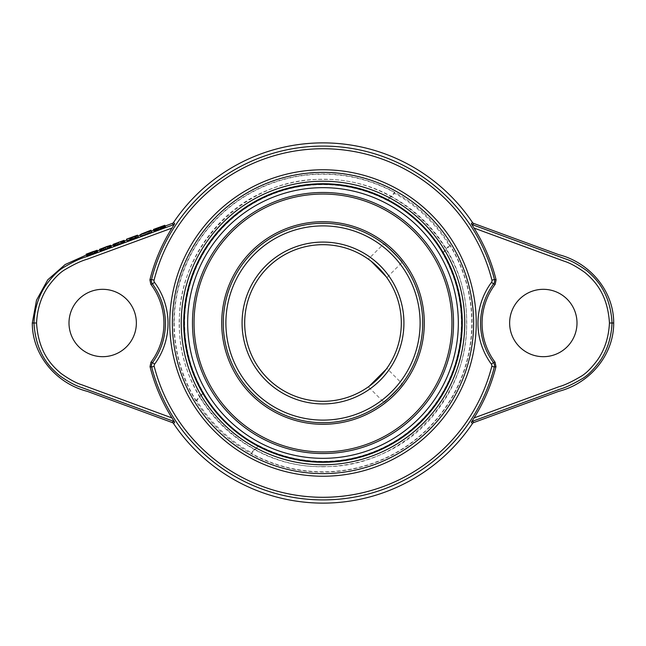 <?xml version="1.0" encoding="UTF-8"?>
<svg xmlns="http://www.w3.org/2000/svg" width="646" height="646" viewBox="0 0 646 646"><rect width="100%" height="100%" fill="white"/><g stroke="black" fill="none" stroke-linecap="round" stroke-linejoin="round"><path stroke-width="0.48" stroke-dasharray="3.23 2.42" d="M323 187.671A135.329 135.329 0 0 0 205.799 390.668A135.329 135.329 0 0 0 440.201 390.668A135.329 135.329 0 0 0 323 187.671M192.476 323A130.524 130.524 0 0 1 388.262 209.966A130.524 130.524 0 0 1 388.262 436.034A130.524 130.524 0 0 1 192.476 323A130.524 130.524 0 0 0 388.262 436.034A130.524 130.524 0 0 0 388.262 209.966A130.524 130.524 0 0 0 192.476 323A130.524 130.524 0 0 1 388.262 209.966A130.524 130.524 0 0 1 388.262 436.034A130.524 130.524 0 0 1 192.476 323M422.718 323A99.718 99.718 0 0 1 273.137 409.362A99.718 99.718 0 0 1 273.137 236.638A99.718 99.718 0 0 1 422.718 323A99.718 99.718 0 0 0 273.137 236.638A99.718 99.718 0 0 0 273.137 409.362A99.718 99.718 0 0 0 422.718 323M323 403.928A80.928 80.928 0 0 0 393.083 282.536A80.928 80.928 0 0 0 252.917 282.536A80.928 80.928 0 0 0 323 403.928M323 461.728A138.728 138.728 0 0 0 461.728 323A138.728 138.728 0 0 0 323 184.272A138.728 138.728 0 0 0 184.272 323A138.728 138.728 0 0 0 323 461.728M194.042 323A128.958 128.958 0 0 1 387.479 211.323A128.958 128.958 0 0 1 387.479 434.677A128.958 128.958 0 0 1 194.042 323A128.958 128.958 0 0 0 387.479 434.677A128.958 128.958 0 0 0 387.479 211.323A128.958 128.958 0 0 0 194.042 323A128.958 128.958 0 0 1 387.479 211.323A128.958 128.958 0 0 1 387.479 434.677A128.958 128.958 0 0 1 194.042 323M221.715 323A101.285 101.285 0 0 0 373.646 410.719A101.285 101.285 0 0 0 373.646 235.281A101.285 101.285 0 0 0 221.715 323M223.282 323A99.718 99.718 0 0 1 372.863 236.638A99.718 99.718 0 0 1 372.863 409.362A99.718 99.718 0 0 1 223.282 323M386.833 368.373L386.243 369.189L386.833 368.373L402.135 383.676C403.362 383.772 383.772 403.362 383.676 402.135L368.373 386.833L369.189 386.243L368.373 386.833M368.373 259.167L369.189 259.757L368.373 259.167L383.676 243.865C383.772 242.638 403.362 262.228 402.135 262.324L386.833 277.627L384.725 274.808C380.752 269.762 376.238 265.248 371.192 261.275M323 401.311A78.311 78.311 0 0 0 390.822 283.844A78.311 78.311 0 0 0 255.178 283.844A78.311 78.311 0 0 0 323 401.311M386.243 276.811L386.833 277.627M424.285 323A101.285 101.285 0 0 1 272.354 410.719A101.285 101.285 0 0 1 272.354 235.281A101.285 101.285 0 0 1 424.285 323A101.285 101.285 0 0 1 272.354 410.719A101.285 101.285 0 0 1 272.354 235.281A101.285 101.285 0 0 1 424.285 323M323 172.377A150.623 150.623 0 0 1 453.444 398.316A150.623 150.623 0 0 1 192.556 398.316A150.623 150.623 0 0 1 323 172.377M576.999 323A33.673 33.673 0 0 0 526.482 293.833A33.673 33.673 0 0 0 526.482 352.167A33.673 33.673 0 0 0 576.999 323M165.11 226.06L153.772 230.226M151.326 231.123L140.295 235.176M137.848 236.081L126.818 240.126M124.371 241.031L113.341 245.076M110.894 245.981L99.864 250.026M97.417 250.931L86.386 254.984M69.001 323A33.673 33.673 0 0 0 119.518 352.167A33.673 33.673 0 0 0 119.518 293.833A33.673 33.673 0 0 0 69.001 323M173.927 323A149.073 149.073 0 0 0 463.812 371.926A149.073 149.073 0 0 0 347.806 176.011A149.073 149.073 0 0 0 173.927 323M196.772 400.568L195.972 400.48A148.798 148.798 0 0 1 394.545 192.532L394.666 193.332A148.16 148.16 0 0 1 449.228 245.432L446.168 248.718C476.054 296.918 473.114 362.64 439.054 407.965C398.97 465.168 315.167 483.999 254.467 449.463L251.334 452.668A148.16 148.16 0 0 1 196.772 400.568L199.832 397.282C186.185 374.397 179.297 349.639 179.168 323C179.741 283.521 193.784 249.622 221.295 221.295C264.497 176.721 337.446 166.127 391.533 196.537L394.666 193.332M195.972 400.48L203.45 392.647L199.889 397.298A143.792 143.792 0 0 0 254.451 449.398L258.933 445.635L251.455 453.468A148.798 148.798 0 0 0 450.028 245.52L449.228 245.432M251.455 453.468L251.334 452.668M450.028 245.52L442.55 253.353L446.111 248.702A143.792 143.792 0 0 0 391.549 196.602L387.067 200.365L394.545 192.532M387.067 200.365A138.357 138.357 0 0 0 203.45 392.647M258.933 445.635A138.357 138.357 0 0 0 442.55 253.353M121.674 243.13L115.19 245.359L121.674 243.13L121.125 241.661L121.545 242.791M105.758 249.017L109.683 247.386L101.713 250.309L105.758 249.017L105.209 247.547L105.605 248.613M164.447 227.093L155.88 230.267L164.544 227.344M154.047 230.953L165.368 226.754M155.048 230.832L162.695 227.981L154.983 230.67M140.699 236.242L149.864 232.794L141.845 235.58L149.694 232.35L151.527 231.68L151.721 232.189M127.052 240.74L138.05 236.63L138.244 237.139M136.411 237.817L135.692 235.903M113.664 245.932L124.694 241.887M100.187 250.882L111.217 246.837M86.669 255.727L97.732 251.77M87.355 255.695L96.189 252.311L87.299 255.558L86.806 254.233M90.989 254.233L95.842 252.311L88.195 255.154L90.989 254.233L90.432 252.764L90.908 254.015M156.889 230.154L156.332 228.692M157.818 229.863L157.269 228.393M155.92 230.364L155.411 229.023M154.031 230.897L153.473 229.427M154.62 230.63L154.071 229.16M155.831 230.129L155.282 228.668M157.051 229.661L156.494 228.191M158.577 229.088L158.028 227.618M161.024 228.191L160.474 226.722M162.566 227.634L162.009 226.173M164.108 227.109L163.551 225.64M165.045 226.819L164.496 225.357M163.527 227.432L163.034 226.1M163.212 227.505L162.719 226.205M162.283 227.812L161.791 226.52M161.048 228.256L160.563 226.956M160.499 228.644L159.95 227.174M161.726 228.2L161.177 226.738M162.962 227.772L162.412 226.31M164.205 227.368L163.656 225.898M164.528 227.295L163.971 225.834M141.845 235.58L141.345 234.256M141.821 235.515L141.264 234.046M149.783 232.592L149.234 231.123M149.694 232.35L149.137 230.88M151.527 231.68L150.978 230.21M140.675 236.178L140.117 234.708M127.028 240.675L126.479 239.214M138.05 236.63L137.501 235.16M119.082 243.655L119.235 244.059M113.631 245.835L113.074 244.374M113.914 245.666L113.365 244.204M114.205 245.52L113.656 244.059M114.802 245.254L114.253 243.792M115.707 244.882L115.158 243.421M117.233 244.293L116.676 242.823M119.066 243.607L118.509 242.137M120.907 242.936L120.35 241.475M122.449 242.411L121.9 240.942M123.378 242.105L122.829 240.635M124.008 241.927L123.459 240.457M124.331 241.846L123.774 240.377M124.654 241.782L124.105 240.32M100.154 250.785L99.597 249.324M100.437 250.624L99.888 249.154M100.728 250.478L100.178 249.009M101.325 250.204L100.776 248.742M102.23 249.832L101.68 248.371M103.756 249.243L103.198 247.773M105.589 248.557L105.032 247.087M107.43 247.894L106.873 246.425M108.972 247.361L108.423 245.892M109.901 247.055L109.352 245.593M110.531 246.877L109.981 245.407M110.854 246.796L110.296 245.327M111.177 246.74L110.627 245.27M88.89 255.138L88.332 253.668M89.511 254.944L88.962 253.482M90.44 254.629L89.891 253.159M93.202 253.628L92.644 252.158M94.114 253.28L93.565 251.811M95.027 252.917L94.469 251.447M95.624 252.659L95.075 251.197M95.923 252.513L95.366 251.052M94.373 253.038L93.864 251.69M92.846 253.612L92.338 252.271M89.778 254.726L89.269 253.377M88.236 255.251L87.719 253.894M86.645 255.671L86.096 254.209M87.242 255.396L86.685 253.926M88.147 255.017L87.59 253.547M89.665 254.419L89.108 252.949M91.191 253.846L90.642 252.376M92.725 253.28L92.168 251.819M94.259 252.731L93.702 251.262M95.802 252.198L95.245 250.729M96.739 251.908L96.181 250.438M97.368 251.738L96.819 250.268M97.707 251.698L97.15 250.228M323 466.573C399.712 468.56 468.56 399.712 466.573 323C468.56 246.287 399.712 177.44 323 179.426C246.287 177.44 177.44 246.287 179.426 323C177.44 399.712 246.287 468.56 323 466.573"/><path stroke-width="0.97" d="M323 461.728A138.728 138.728 0 0 0 443.14 253.636A138.728 138.728 0 0 0 202.86 253.636A138.728 138.728 0 0 0 323 461.728M323 458.329A135.329 135.329 0 0 0 440.201 255.331A135.329 135.329 0 0 0 205.799 255.331A135.329 135.329 0 0 0 323 458.329M323 192.476A130.524 130.524 0 0 0 192.476 323A130.524 130.524 0 0 0 323 453.524A130.524 130.524 0 0 0 453.524 323A130.524 130.524 0 0 0 323 192.476M223.282 323A99.718 99.718 0 0 0 323 422.718A99.718 99.718 0 0 0 422.718 323A99.718 99.718 0 0 0 323 223.282A99.718 99.718 0 0 0 223.282 323M383.676 402.135C383.772 403.362 403.362 383.772 402.135 383.676M402.135 262.324C403.362 262.228 383.772 242.638 383.676 243.865M323 225.89A97.11 97.11 0 0 0 238.899 371.555A97.11 97.11 0 0 0 407.101 371.555A97.11 97.11 0 0 0 323 225.89M323 403.928A80.928 80.928 0 0 1 252.917 282.536A80.928 80.928 0 0 1 393.083 282.536A80.928 80.928 0 0 1 323 403.928M323 401.311A78.311 78.311 0 0 1 255.178 283.844A78.311 78.311 0 0 1 390.822 283.844A78.311 78.311 0 0 1 323 401.311M371.192 261.275L386.243 276.811M369.189 386.243L386.243 369.189L369.189 386.243M221.715 323A101.285 101.285 0 0 0 373.646 410.719A101.285 101.285 0 0 0 373.646 235.281A101.285 101.285 0 0 0 221.715 323M194.042 323A128.958 128.958 0 0 0 387.479 434.677A128.958 128.958 0 0 0 387.479 211.323A128.958 128.958 0 0 0 194.042 323M323 181.227A141.773 141.773 0 0 1 445.78 393.882A141.773 141.773 0 0 1 200.22 393.882A141.773 141.773 0 0 1 323 181.227M323 172.377A150.623 150.623 0 0 0 192.556 398.316A150.623 150.623 0 0 0 453.444 398.316A150.623 150.623 0 0 0 323 172.377A150.623 150.623 0 0 0 192.556 398.316A150.623 150.623 0 0 0 453.444 398.316A150.623 150.623 0 0 0 323 172.377M472.379 420.562L471.354 422.226L472.622 421.224L472.379 420.562L474.035 417.93A178.393 178.393 0 0 0 495.967 366.653L494.335 367.001A176.891 176.891 0 0 1 151.665 367.001A5.216 5.216 -79 0 1 152.521 362.608L150.922 362.245A64.745 64.745 0 0 0 150.809 284.264L149.904 279.855L151.535 279.508A176.891 176.891 0 0 1 494.465 279.508L496.096 279.855A178.393 178.393 0 0 0 474.035 228.07L471.354 223.774L472.428 222.426A2.608 2.608 -130.2 0 0 473.688 223.419L558.693 254.645C589.507 262.429 613.813 290.748 613.7 323C613.813 355.252 589.507 383.571 558.693 391.355L473.688 422.581A2.608 2.608 0 0 0 472.428 423.574A180.121 180.121 0 0 1 173.572 423.574L174.646 422.226L173.621 420.562L173.378 421.224L174.646 422.226M154.192 366.355A2.608 2.608 0 0 1 154.62 364.158A68.856 68.856 0 0 0 154.499 282.342A2.608 2.608 0 0 1 154.071 280.154A174.283 174.283 0 0 1 491.929 280.154A2.608 2.608 0 0 1 491.501 282.342A68.856 68.856 0 0 0 491.38 364.158A2.608 2.608 0 0 1 491.808 366.355A174.283 174.283 0 0 1 154.192 366.355L151.665 367.001L150.034 366.653L150.922 362.245M150.034 366.653A178.393 178.393 0 0 0 171.965 417.93L173.621 420.562M471.354 422.226L472.428 423.574M173.621 225.438L174.646 223.774L173.378 224.776L173.621 225.438L171.965 228.07A178.393 178.393 0 0 0 149.904 279.855M174.646 223.774L173.572 222.426A180.121 180.121 0 0 1 472.428 222.426M171.965 228.07L87.129 259.24C81.428 260.822 74.25 264.174 65.585 269.285C60.393 272.095 54.619 277.78 48.264 286.348C41.174 296.635 37.274 308.853 36.556 323C38.429 353.378 52.827 366.411 61.023 373.453C69.211 379.283 76.139 383.062 81.808 384.79L171.965 417.93M69.001 323A33.673 33.673 0 0 1 119.518 293.833A33.673 33.673 0 0 1 119.518 352.167A33.673 33.673 0 0 1 69.001 323M474.035 417.93L558.871 386.76C564.572 385.178 571.75 381.826 580.415 376.715C585.607 373.905 591.381 368.22 597.736 359.652C604.826 349.373 608.726 337.155 609.444 323C607.571 292.606 593.173 279.597 584.985 272.555C576.797 266.717 569.869 262.938 564.2 261.21L474.035 228.07M496.096 279.855L495.191 284.264A64.745 64.745 0 0 0 495.078 362.245L495.967 366.653M576.999 323A33.673 33.673 0 0 1 526.482 352.167A33.673 33.673 0 0 1 526.482 293.833A33.673 33.673 0 0 1 576.999 323M173.572 423.574A2.608 2.608 50.9 0 0 172.312 422.581L87.307 391.355C56.493 383.571 32.187 355.252 32.3 323L36.556 323M172.312 422.581L173.378 421.224L81.121 387.325C75.283 385.565 68.105 381.665 59.577 375.633C50.969 368.277 35.893 354.759 33.947 323C34.698 308.19 38.784 295.44 46.205 284.725C52.899 275.785 58.956 269.858 64.366 266.968C73.361 261.711 80.75 258.279 86.516 256.688L173.378 224.776L172.312 223.419L165.11 226.06M153.772 230.226L151.326 231.123M140.295 235.176L137.848 236.081M126.818 240.126L124.371 241.031M113.341 245.076L110.894 245.981M99.864 250.026L97.417 250.931M86.386 254.984L65.165 264.529L47.739 279.839L36.523 300.164L32.3 323M172.312 223.419A2.608 2.608 137 0 0 173.572 222.426M323 183.722A139.278 139.278 0 0 1 462.278 323A139.278 139.278 0 0 1 323 462.278A139.278 139.278 0 0 1 183.722 323A139.278 139.278 0 0 1 323 183.722A139.278 139.278 0 0 1 443.616 392.639A139.278 139.278 0 0 1 202.384 392.639A139.278 139.278 0 0 1 323 183.722M473.688 223.419L472.622 224.776L471.354 223.774M473.688 422.581L472.622 421.224L559.484 389.312C565.25 387.721 572.639 384.289 581.634 379.032C587.044 376.142 593.101 370.223 599.787 361.275C607.216 350.576 611.302 337.818 612.053 323L613.7 323M609.444 323L612.053 323C610.212 291.992 595.669 278.426 587.117 270.916C578.582 264.731 571.484 260.774 565.839 259.046L472.622 224.776L472.379 225.438M155.331 228.797L163.971 225.834L164.544 227.344L160.604 228.926L155.048 230.832L154.499 229.362L162.138 226.52L153.473 229.427L164.819 225.284L155.315 228.765M164.819 225.284L165.368 226.754L164.447 227.093M154.983 230.67L154.047 230.953L153.498 229.483M151.172 230.719L151.721 232.189L140.699 236.242L140.117 234.708L149.307 231.333L141.264 234.046L150.978 230.21L151.172 230.719L140.142 234.773M136.241 237.365L127.052 240.74L126.479 239.214L137.501 235.16L137.695 235.669L126.503 239.278M137.695 235.669L138.244 237.139L136.411 237.817L135.854 236.347M124.137 240.417L124.694 241.887L119.26 244.115L113.664 245.932L113.074 244.374L124.105 240.32L113.115 244.471M110.66 245.367L111.217 246.837L105.782 249.065L100.187 250.882L99.597 249.324L110.627 245.27L99.637 249.421M97.183 250.309L97.457 251.964L90.157 254.799L87.355 255.695L86.806 254.233L95.64 250.85L86.096 254.209L97.15 250.228L86.75 254.088M87.299 255.558L86.669 255.727L86.12 254.258M163.042 227.99L162.493 226.528L154.499 229.362M161.831 228.466L161.274 226.996M160.604 228.926L160.055 227.457M159.077 229.483L158.52 228.022M157.543 230.041L156.986 228.571M156.3 230.452L155.751 228.991M155.363 230.751L154.814 229.282M154.677 230.767L154.128 229.298M163.995 225.874L162.493 226.528M164.254 227.497L163.704 226.027M122.603 240.966L114.608 243.817L122.579 240.893M107.648 246.61L101.131 248.767L107.519 246.279M93.492 251.625L87.63 253.652L93.42 251.431M118.686 242.597L118.533 242.193M122.611 242.831L122.054 241.37M121.093 243.429L120.536 241.959M119.26 244.115L118.703 242.646M117.41 244.777L116.861 243.316M115.868 245.31L115.319 243.841M114.94 245.617L114.39 244.148M114.31 245.795L113.761 244.333M113.995 245.876L113.438 244.406M124.403 242.048L123.854 240.587M124.113 242.193L123.556 240.732M123.515 242.468L122.966 240.998M110.038 247.418L109.489 245.948M109.134 247.789L108.576 246.32M107.616 248.379L107.058 246.917M105.782 249.065L105.225 247.604M103.933 249.727L103.384 248.266M102.391 250.26L101.842 248.791M101.462 250.567L100.913 249.098M100.833 250.745L100.283 249.283M100.518 250.826L99.96 249.364M110.926 246.998L110.377 245.537M110.636 247.143L110.078 245.682M105.209 247.547L105.056 247.143M95.963 252.626L95.406 251.157M94.445 253.216L93.888 251.754M92.911 253.797L92.362 252.328M91.692 254.241L91.134 252.78M90.157 254.799L89.6 253.329M88.607 255.323L88.058 253.862M87.67 255.622L87.121 254.153M97.457 251.964L96.9 250.495M96.86 252.239L96.311 250.777M150.809 284.264L152.399 283.901A5.216 5.216 -101.1 0 1 151.535 279.508L154.071 280.154M491.929 280.154L494.465 279.508A5.216 5.216 101.1 0 1 493.601 283.901L495.191 284.264M495.078 362.245L493.479 362.608A5.216 5.216 79 0 1 494.335 367.001L491.808 366.355M323 169.769A153.231 153.231 0 0 1 455.705 399.616A153.231 153.231 0 0 1 190.295 399.616A153.231 153.231 0 0 1 323 169.769M154.499 282.342L152.399 283.901A66.247 66.247 0 0 1 152.521 362.608L154.62 364.158M491.38 364.158L493.479 362.608A66.247 66.247 0 0 1 493.601 283.901L491.501 282.342"/></g></svg>
